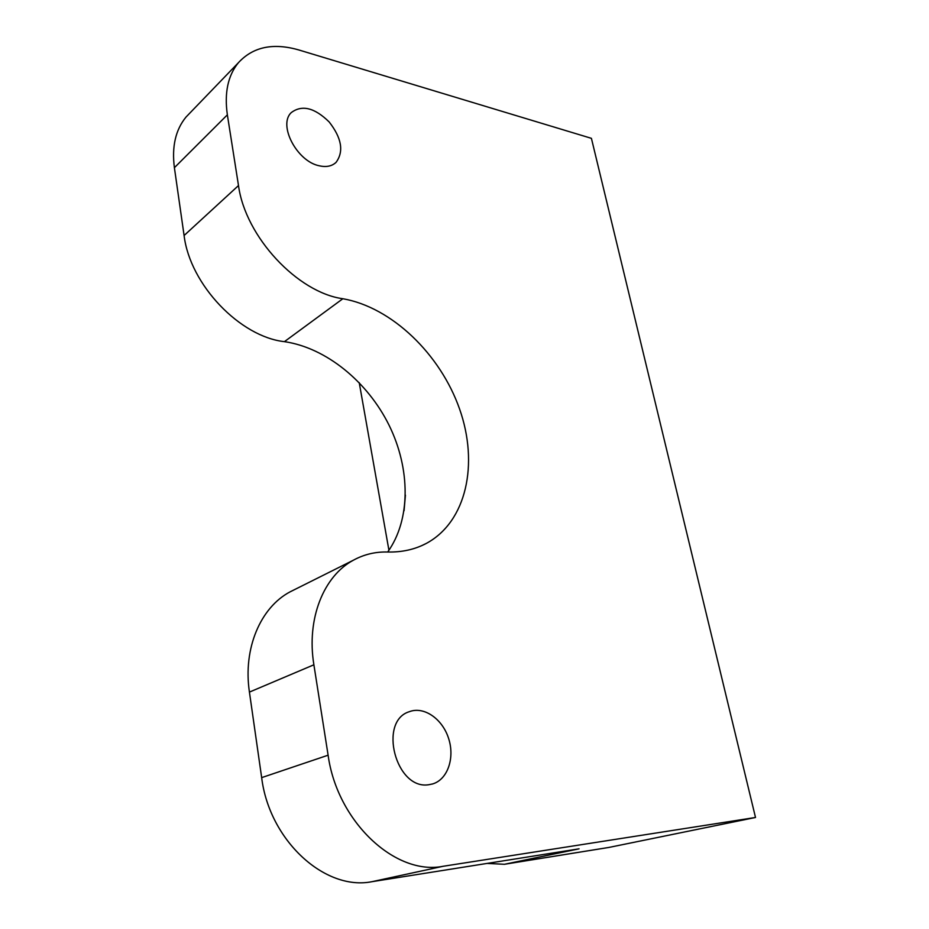 <?xml version="1.0" encoding="UTF-8"?>
<svg xmlns="http://www.w3.org/2000/svg" width="929" height="929" viewBox="0 0 929 929"><rect width="100%" height="100%" fill="white"/><g stroke="black" fill="none" stroke-linecap="round" stroke-linejoin="round"><path stroke-width="1.39" d="M371.96 881.691L443.214 866.269C395.289 875.942 337.181 821.642 328.111 755.196L261.664 777.631C269.305 840.397 324.836 891.178 371.96 881.691L579.057 848.827L504.435 864.284L487.11 863.424M294.748 589.52L290.011 591.889C260.643 607.427 242.852 648.326 249.425 692.093L313.886 664.792L328.111 755.196M249.425 692.093L261.664 777.631M443.214 866.269L755.509 817.474L591.413 138.34L298.859 49.969C273.149 42.571 252.99 46.833 238.347 62.777C227.907 75.597 224.249 92.958 227.361 114.836L238.498 185.556L184.093 235.513C189.98 284.82 240.228 336.867 284.425 341.651L342.847 298.732C297.768 292.612 245.395 237 238.498 185.556M342.847 298.732C392.003 307.325 440.392 354.344 459.576 409.004C478.876 463.583 466.706 521.68 426.33 543.407C414.868 549.469 401.978 552.337 387.637 552.012C375.479 551.675 364.087 554.381 353.484 560.152C323.791 575.887 306.303 618.563 313.886 664.792M319.344 165.803C297.059 161.565 277.783 125.009 291.276 112.595C301.971 104.571 314.594 107.683 329.145 121.931C341.698 138.026 344.009 151.497 336.077 162.343C331.932 166.221 326.358 167.371 319.344 165.803M428.792 784.715C395.812 790.289 377.917 720.962 409.422 711.66C423.961 706.075 442.32 718.779 448.556 738.288C455.024 757.716 447.755 779.489 432.67 783.925L428.792 784.715M190.352 112.56L186.021 117.054C175.569 129.793 171.691 146.666 174.397 167.684L184.093 235.513M404.057 510.787L405.427 495.111M388.926 550.27L359.221 382.643M506.386 863.924L608.843 847.445L755.509 817.474M608.843 847.445L504.435 864.284M387.695 552.012C410.873 519.694 410.525 468.843 389.1 425.285C367.582 381.749 326.207 347.771 284.425 341.651M174.397 167.684L227.361 114.836M290.011 591.889L353.484 560.152M186.021 117.054L238.347 62.777M432.078 784.088L432.67 783.925M334.777 163.458L336.077 162.343M421.615 545.683L426.33 543.407"/></g></svg>
